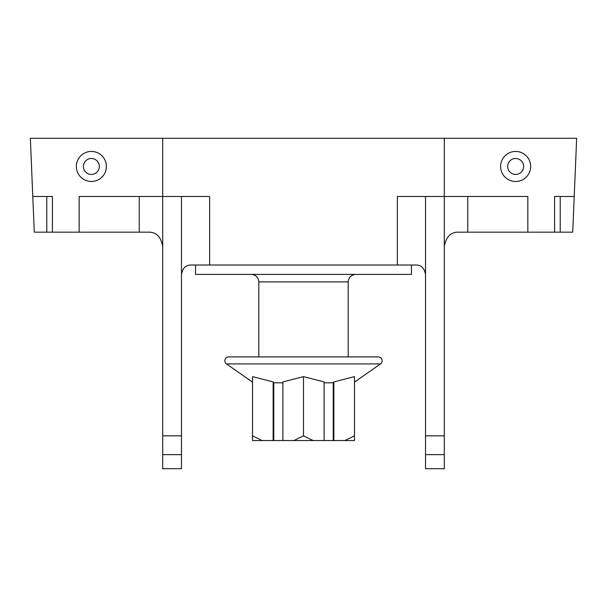 <?xml version="1.0" encoding="UTF-8"?>
<svg xmlns="http://www.w3.org/2000/svg" width="607" height="607" viewBox="0 0 607 607"><rect width="100%" height="100%" fill="white"/><g stroke="black" fill="none" stroke-linecap="round" stroke-linejoin="round"><path stroke-width="0.91" d="M162.699 246.245C160.832 236.722 156.136 232.033 148.624 232.162L46.777 232.162L46.777 196.493L32.786 196.493L30.35 138.297L576.65 138.297L574.214 196.493L560.223 196.493L560.223 232.162L527.84 232.162L527.84 196.493L397.365 196.493L397.365 265.016L190.864 265.016C185.757 265.024 182.631 268.15 181.478 274.402C182.631 268.15 185.757 265.024 190.864 265.016M515.639 151.439A15.016 15.016 0 0 1 530.655 166.455A15.016 15.016 0 0 1 515.639 181.478A15.016 15.016 0 0 1 500.616 166.455A15.016 15.016 0 0 1 515.639 151.439M554.593 232.162L554.593 196.493L560.223 196.493M574.214 196.493L572.712 232.162L560.223 232.162M444.301 246.245C446.168 236.722 450.864 232.033 458.376 232.162L527.84 232.162M444.301 454.628L425.522 454.628L425.522 468.703L444.301 468.703L444.301 138.297M425.522 454.628L425.522 196.493M416.136 265.016C421.243 265.024 424.369 268.15 425.522 274.402C424.369 268.15 421.243 265.024 416.136 265.016L397.365 265.016M181.478 454.628L162.699 454.628L162.699 468.703L181.478 468.703L181.478 196.493L162.699 196.493L162.699 138.297M181.478 196.493L209.635 196.493L209.635 265.016M32.786 196.493L34.288 232.162L46.777 232.162M46.777 196.493L52.407 196.493L52.407 232.162M91.361 151.439A15.016 15.016 0 0 1 106.384 166.455A15.016 15.016 0 0 1 91.361 181.478A15.016 15.016 0 0 1 76.345 166.455A15.016 15.016 0 0 1 91.361 151.439M162.699 454.628L162.699 196.493L79.16 196.493L79.16 232.162M91.361 158.48A7.982 7.982 0 0 1 99.343 166.455A7.982 7.982 0 0 1 91.361 174.437A7.982 7.982 0 0 1 83.387 166.455A7.982 7.982 0 0 1 91.361 158.48M195.553 265.016L195.553 274.402L411.447 274.402L411.447 265.016M348.206 356.908L348.206 281.914L258.794 281.914L258.794 356.908L303.5 356.908M252.527 382.152L226.479 363.912A3.847 3.847 0 0 1 228.687 356.908L378.313 356.908A3.847 3.847 0 0 1 380.521 363.912L354.473 382.152M333.865 381.932L333.865 440.545L344.844 440.545L354.473 435.849L354.473 440.545L354.473 376.628L333.865 381.932L333.235 382.805L333.235 440.545L324.108 440.545L324.108 381.932L303.5 376.628L282.892 381.932L282.892 440.545L293.879 440.545L303.5 435.849L303.5 376.628M252.527 440.545L252.527 435.849L262.156 440.545L252.527 440.545L252.527 376.628L273.135 381.932L273.765 382.805L282.892 382.805M324.108 382.805L333.235 382.805M262.156 440.545L273.135 440.545L273.135 381.932M273.765 382.805L273.765 440.545L273.135 440.545M273.765 440.545L282.892 440.545M303.5 435.849L313.121 440.545L293.879 440.545M313.121 440.545L324.108 440.545M333.865 440.545L333.235 440.545M344.844 440.545L354.473 440.545M515.639 158.48A7.982 7.982 0 0 1 523.613 166.455A7.982 7.982 0 0 1 515.639 174.437A7.982 7.982 0 0 1 507.657 166.455A7.982 7.982 0 0 1 515.639 158.48M467.762 232.162L467.762 196.493M444.301 435.849L425.522 435.849M139.238 232.162L139.238 196.493M181.478 435.849L162.699 435.849M226.479 363.912L380.521 363.912M258.794 281.914C258.354 277.353 255.851 274.85 251.29 274.402M348.206 281.914C348.646 277.353 351.15 274.85 355.71 274.402"/></g></svg>
